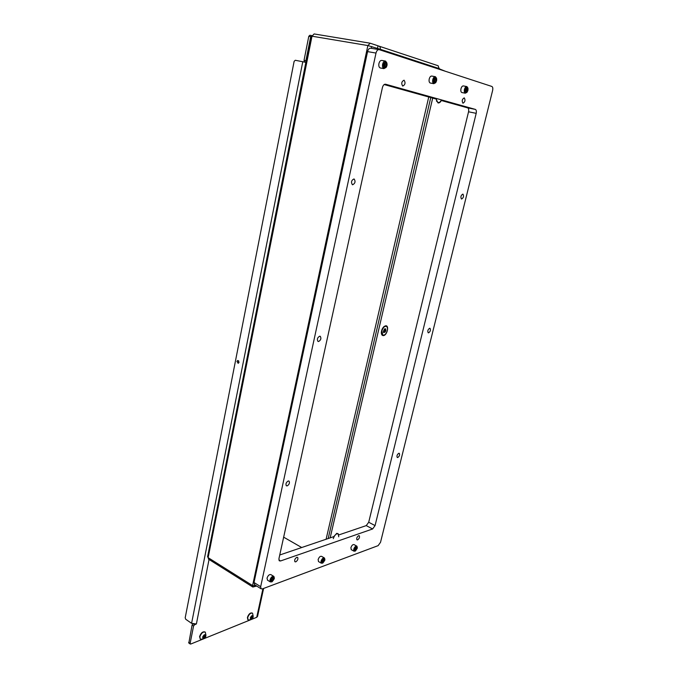 <?xml version="1.0" encoding="UTF-8"?>
<svg xmlns="http://www.w3.org/2000/svg" width="678" height="678" viewBox="0 0 678 678"><rect width="100%" height="100%" fill="white"/><g stroke="black" fill="none" stroke-linecap="round" stroke-linejoin="round"><path stroke-width="1.02" d="M287.167 485.897L286.311 485.762C285.506 483.923 286.141 482.329 288.235 480.973L289.074 481.109C289.887 482.939 289.252 484.533 287.167 485.897M295.786 561.85L294.922 561.757C294.286 560.138 294.913 558.655 296.803 557.308L297.659 557.401C298.295 559.011 297.676 560.494 295.786 561.85M357.611 539.883L356.95 539.824C356.382 538.332 356.942 536.951 358.628 535.671L359.289 535.73C359.857 537.213 359.298 538.603 357.611 539.883M397.757 457.54L397.24 457.472C396.596 455.913 397.122 454.506 398.808 453.268L399.317 453.336C399.961 454.887 399.435 456.286 397.757 457.54M428.555 332.839L428.199 332.771C427.377 331 427.877 329.491 429.683 328.262L430.03 328.33C430.852 330.093 430.361 331.601 428.555 332.839M461.599 199.027L461.447 198.985C460.421 196.959 460.879 195.34 462.82 194.111L462.972 194.145C463.998 196.162 463.54 197.79 461.599 199.027M462.964 103.217L462.938 103.209C461.676 100.912 462.108 99.132 464.252 97.878L464.269 97.878C465.532 100.183 465.1 101.963 462.964 103.217M402.732 86.072L402.698 86.064C401.105 83.47 401.562 81.513 404.054 80.19L404.08 80.199C405.673 82.775 405.224 84.742 402.732 86.072M352.645 184.772L352.365 184.696C350.882 182.221 351.39 180.314 353.908 178.975L354.179 179.051C355.67 181.509 355.162 183.416 352.645 184.772M318.558 341.526L317.948 341.39C316.838 339.271 317.431 337.534 319.719 336.195L320.313 336.33C321.431 338.449 320.847 340.178 318.558 341.526M382.409 87.615L278.938 558.655L279.311 560.825L280.539 560.969L372.612 528.976L375.07 525.594L476.193 113.336C476.6 111.251 476.329 109.938 475.371 109.404L385.562 84.225C384.138 84.089 383.087 85.216 382.409 87.615M376.002 53.062C376.68 50.604 377.756 49.469 379.214 49.655L491.83 86.445C492.779 86.979 493.042 88.309 492.626 90.428L380.528 542.307L378.129 545.646L262.361 588.902L261.03 588.767L260.674 586.673L376.002 53.062L367.578 51.613C368.247 49.172 369.324 48.045 370.79 48.231L378.866 49.596M254.665 584.783L254.013 582.512L367.578 51.613M279.743 554.994L334.101 536.527M338.831 534.925L366.247 525.611L368.705 522.255L468.54 111.794C468.939 109.709 468.659 108.404 467.693 107.878L441.166 100.463M436.513 99.166L384.163 84.547M387.002 65.41L387.096 63.935C386.113 61.037 384.918 61.232 383.519 64.503C383.468 68.046 384.443 68.851 386.435 66.936L387.002 65.41M386.036 67.478L383.892 68.622C382.697 68.02 382.265 66.58 382.604 64.308C383.214 62.003 384.206 60.927 385.562 61.096L386.858 62.868M384.112 66.088L384.155 67.232L384.884 66.885L385.358 67.537L385.816 67.046L386.791 65.359L386.367 62.69L385.646 63.037L385.172 62.368L384.697 63.079L384.112 66.088M384.104 65.537L384.68 64.978L384.307 63.995M380.528 68.003L380.205 67.953C379.01 67.342 378.578 65.91 378.909 63.647C379.519 61.342 380.502 60.274 381.867 60.444L385.248 61.037M377.493 48.358L378.044 45.816L370.23 43.223L367.857 45.553L380.121 49.223L379.977 49.901M380.129 49.952L380.273 49.274C380.519 47.545 380.011 46.477 378.756 46.062L378.019 45.935M256.352 585.834L252.58 585.58L252.826 587.029L256.699 586.055M301.71 547.527L283.658 537.171L301.718 547.527M311.075 36.146L311.999 36.205L314.126 33.942L369.925 43.172L314.126 33.942M207.595 556.689L208.205 557.706L252.58 585.58L367.857 45.553L311.999 36.205L208.129 557.655L208.629 559.214M438.132 65.741L439.344 69.292M445.293 71.241L439.437 68.893M238.868 362.738L238.681 360.874M238.995 362.34L238.156 363.332L236.944 361.425L237.783 360.433L238.995 362.34M209.036 559.469L196.4 623.955L194.561 624.76L193.569 626.014L192.094 624.989L192.781 623.913M304.032 60.3L305.922 60.656L310.694 36.654L308.787 36.332L304.032 60.3L304.575 61.825L305.897 62.198M308.787 36.332L309.846 35.264L311.626 35.561L309.846 35.264M188.84 643.024L192.094 624.989M188.654 642.38L190.111 643.422L193.569 626.014M305.922 60.656L305.998 61.69M190.111 643.422L190.721 644.049L256.733 617.294L257.547 616.404L263.615 588.436M310.694 36.654L312.041 35.671M196.179 623.955L191.586 623.336L185.73 619.268L185.187 617.811L294.116 61.384L295.277 60.266L305.863 62.351M250.682 618.565L250.606 619.133L252.199 618.234L252.987 616.836L252.674 615.624L251.063 616.649L250.682 618.565M250.691 618.031L251.902 616.149M250.267 617.929C251.674 615.293 252.589 614.921 253.004 616.827C251.606 619.463 250.699 619.828 250.267 617.929M248.928 620.065L248.063 619.785L247.69 617.573C248.979 614.149 250.606 612.7 252.572 613.243L253.191 616.302M252.301 613.073L252.292 613.065C250.335 612.522 248.707 613.971 247.419 617.395L247.792 619.607M250.292 617.895L251.504 618.582M203.078 637.786L203.01 638.379L204.79 637.396L205.637 635.913L205.256 634.667L203.459 635.778L202.663 637.371L203.078 637.786M204.536 635.15L204.188 635.642L205.29 636.413M203.188 637.167L204.188 635.642M202.595 637.142C204.103 634.345 205.12 633.93 205.654 635.905C204.154 638.701 203.137 639.108 202.595 637.142L202.976 637.422M201.264 639.337L200.247 638.99L199.849 636.778C201.281 633.04 203.103 631.515 205.324 632.184L205.917 635.21M205.027 631.981C202.807 631.328 200.993 632.862 199.569 636.583L200.264 639.007M202.62 637.134L204.053 637.795M324.821 560.206L324.889 559.689C324.16 557.909 323.109 558.494 321.736 561.443C321.55 562.782 321.94 563.291 322.906 562.96L324.821 560.206M322.677 563.045L321.287 563.181L320.982 561.342C321.897 558.765 323.05 557.647 324.448 557.994L324.838 559.147M322.296 562.087L322.228 562.74L323.821 561.799L324.635 560.282L324.338 558.909L322.728 559.986L322.296 562.087M318.635 561.647L318.109 559.689C319.016 557.121 320.177 556.002 321.575 556.35L324.228 557.867M436.615 80.682L436.691 78.868C435.759 76.699 434.734 77.046 433.606 79.911C433.411 82.928 434.157 83.775 435.844 82.453L436.615 80.682M435.53 82.801L433.776 83.682C432.75 83.148 432.411 81.826 432.759 79.733C433.352 77.589 434.242 76.589 435.42 76.716L436.454 78.097M434.081 81.36L434.098 82.411L435.539 82.216L436.437 80.64L436.132 78.182L435.496 78.512L435.098 77.911L434.666 78.572L434.081 81.36M436.081 81.106L434.056 80.733L434.14 79.487M430.479 83.063L430.233 83.021C429.199 82.487 428.86 81.165 429.199 79.072C429.793 76.945 430.674 75.936 431.861 76.072L435.174 76.673M274.276 578.741L274.319 578.461C273.573 576.275 272.387 576.834 270.768 580.131C270.598 581.563 271.073 582.08 272.183 581.69L274.276 578.741M271.954 581.783L270.302 581.894L269.954 580.029C270.971 577.198 272.285 576.003 273.895 576.453L274.31 577.834M271.437 580.8L271.37 581.478L273.183 580.444L274.065 578.826L273.683 577.393L271.861 578.571L271.039 580.334L271.437 580.8M271.497 579.41L271.031 579.987M267.624 580.249L267.013 578.224C268.03 575.393 269.344 574.207 270.954 574.656L273.641 576.292M271.87 578.444L272.361 577.859M357.238 548.324L357.323 547.68C356.611 546.129 355.645 546.722 354.416 549.46L355.433 550.951L357.238 548.324M355.213 551.028L353.975 551.172L353.696 549.358C354.543 546.943 355.603 545.875 356.874 546.154L357.247 547.188M354.908 550.095L354.831 550.722L356.297 549.841L357.069 548.392L356.823 547.053L355.348 548.07L354.908 550.095M351.34 549.714L350.873 547.807C351.721 545.392 352.78 544.324 354.052 544.612L356.687 546.053M467.956 90.327L468.015 88.411C467.159 86.598 466.227 87.013 465.227 89.64C464.972 92.377 465.6 93.217 467.1 92.166L467.956 90.327M466.879 92.394L465.286 93.191C464.362 92.7 464.074 91.454 464.43 89.462C465.006 87.437 465.828 86.47 466.896 86.581L467.786 87.759M465.633 91.005L465.625 91.996L466.947 91.793L467.786 90.284L467.557 87.971L466.973 88.293L466.617 87.725L466.21 88.36L465.633 91.005M465.583 90.327L465.625 89.267M462.04 92.581L461.837 92.539C460.904 92.047 460.616 90.81 460.964 88.818C461.532 86.792 462.362 85.835 463.43 85.937L466.693 86.538M339.034 534.857L336.941 533.289L333.678 536.671M436.124 99.056L438.005 102.92C439.208 103.149 440.319 102.344 441.336 100.513M385.672 325.779L384.129 326.465C382.324 328.144 381.4 330.305 381.341 332.949C381.485 334.729 382.163 335.61 383.367 335.602C387.087 335.542 389.503 325.313 385.672 325.779M328.177 538.544L430.767 97.564M330.152 537.874L432.691 98.098M386.087 326.262L384.087 326.499M385.045 332.118L385.884 330.644L385.638 328.83L384.638 328.898L383.426 331.237L383.587 332.644L385.045 332.118M383.646 331.822L384.477 329.737M387.308 330.542C387.723 328.466 387.443 327.084 386.452 326.406C384.545 325.982 383.028 327.491 381.909 330.932L382.748 335.051C384.663 335.474 386.18 333.974 387.308 330.542M381.409 333.568L382.68 335.025M384.384 329.694L385.706 330.194L384.257 329.144M337.949 533.679L336.364 533.561M338.72 536.79L338.263 533.849C336.271 533.357 334.61 534.959 333.271 538.654M436.505 98.513C436.496 100.658 437.047 101.971 438.149 102.446C439.369 102.717 440.471 101.87 441.454 99.895M436.403 100.971L438.013 102.42M254.013 582.512L260.674 586.673M467.65 107.861L475.329 109.395M468.54 111.794L476.193 113.336M368.705 522.255L375.07 525.594M366.247 525.611L372.612 528.976M278.878 559.977L280.539 560.969M384.519 64.334L386.63 64.715M383.977 66.495L385.833 66.834M383.968 66.995L384.468 67.088M384.29 65.478L386.401 65.859M384.689 63.232L386.502 63.554M384.833 62.554L385.367 62.647M326.101 539.247L428.742 96.996M371.307 48.316L371.705 46.46M380.273 49.274L439.488 68.681M262.937 588.69L256.733 617.294M193.637 624.116L194.561 624.76M302.786 61.681L191.586 623.336M251.131 617.404L252.216 618.107M251.589 616.59L252.665 617.302M203.697 636.498L204.798 637.269M203.061 637.854L203.485 638.151M323.584 559.469L324.27 559.859M322.347 560.799L323.83 561.655M323.16 562.164L321.914 561.452L323.067 562.155M322.736 559.884L324.304 560.782M434.276 79.673L436.31 80.046M433.962 81.716L435.564 82.013M433.937 82.191L434.369 82.267M434.657 78.69L436.225 78.979M434.801 78.08L435.259 78.165M271.581 579.309L273.192 580.3M271.395 580.953L271.844 581.232M272.437 580.86L271.005 579.97L272.37 580.843M272.022 578.334L273.7 579.359M273.251 577.58L273.683 577.842M356.052 547.604L356.755 547.994M354.882 548.917L356.314 549.705M354.908 549.799L355.586 550.172M355.348 548.087L356.755 548.866M465.71 89.36L467.693 89.733M465.523 91.335L466.973 91.606M465.616 90.386L467.464 90.733M466.21 88.454L467.634 88.725M383.74 331.457L385.07 331.957M385.104 329.194L385.663 329.406M384.223 330.61L385.553 331.11M383.494 332.313L383.918 332.483M254.377 584.597L261.03 588.767M467.693 107.878L475.371 109.404M383.892 68.622L380.205 67.953M383.943 66.715L384.824 66.868M384.714 62.868L385.646 63.037M252.826 587.029L208.426 559.087M438.047 65.715L379.155 46.197M207.561 556.85L311.075 36.12M188.755 642.964L190.221 644.007M253.131 616.582C253.343 618.107 251.869 619.26 248.707 620.065M250.521 617.921L251.563 618.599M251.996 616.099L252.657 616.531M205.849 635.54C206.01 637.286 204.392 638.549 201.002 639.329M203.044 637.074L204.095 637.803M204.561 635.125L205.239 635.6M321.287 563.181L318.423 561.528M323.525 559.486L324.33 559.943M322.906 562.96L322.406 563.198M433.776 83.682L430.233 83.021M433.92 81.928L434.683 82.072M434.691 78.368L435.496 78.512M270.302 581.894L267.361 580.088M272.878 577.97L273.683 578.461M272.183 581.69L271.692 581.927M353.975 551.172L351.153 549.612M354.874 549.731L355.679 550.18M355.942 547.578L356.806 548.07M355.433 550.951L354.941 551.189M465.286 93.191L461.837 92.539M465.481 91.53L466.176 91.666M466.244 88.157L466.973 88.293M382.748 335.051L382.307 334.881M384.341 329.025L384.858 329.22M383.604 331.957L384.324 332.237M438.149 102.446L437.666 102.353"/></g></svg>
